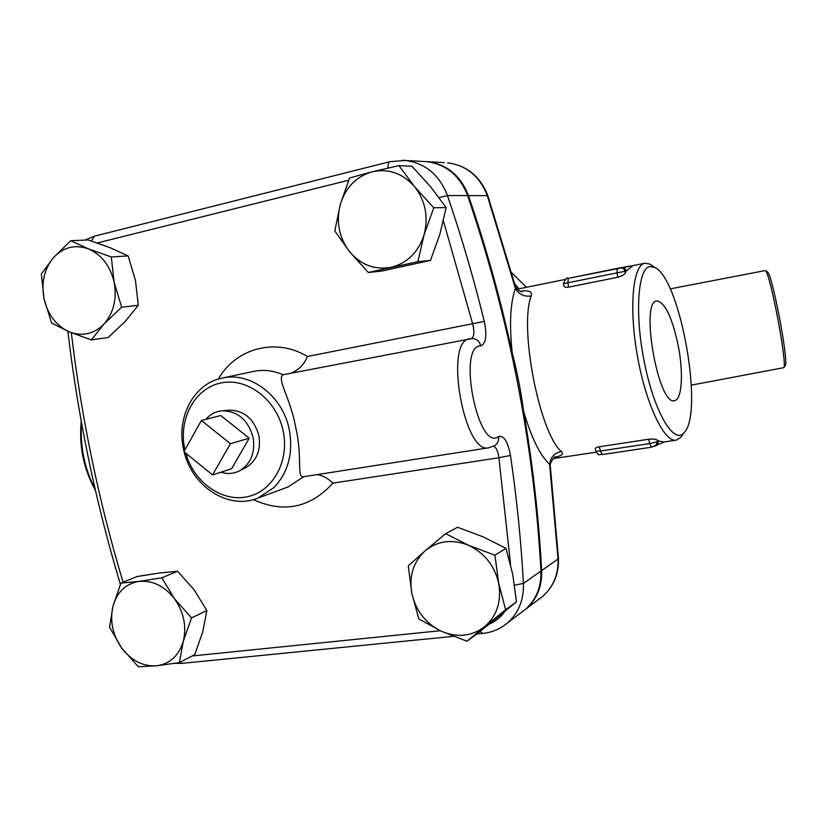 <?xml version="1.0" encoding="UTF-8"?>
<svg xmlns="http://www.w3.org/2000/svg" width="827" height="827" viewBox="0 0 827 827"><rect width="100%" height="100%" fill="white"/><g stroke="black" fill="none" stroke-linecap="round" stroke-linejoin="round"><path stroke-width="1.24" d="M183.894 451.676L201.406 420.488L230.413 443.706L212.539 474.905L183.894 451.676M230.413 443.706L249.227 438.196L220.737 415.526L201.406 420.488M249.227 438.196L231.591 468.744L212.539 474.905M220.933 472.196C227.807 474.357 234.289 473.747 240.399 470.356C251.098 463.234 255.336 452.286 253.114 437.524C248.224 420.199 238.042 411.277 222.566 410.75C215.919 411.267 210.347 414.141 205.851 419.351M228.8 410.233L229.73 410.161C244.523 410.657 254.251 419.165 258.913 435.695C261.032 449.785 256.98 460.236 246.735 467.048L245.04 467.937M95.146 489.17C84.499 468.661 79.961 446.549 81.522 422.845M678.316 346.079C683.619 373.132 681.965 400.01 674.46 400.64C658.416 406.253 639.809 301.421 656.772 300.925C665.001 302.268 672.186 317.32 678.316 346.079M670.19 288.881L765.378 270.532C770.247 273.179 787.407 363.549 783.82 367.664L691.362 385.134M785.071 365.875L785.33 365.513C788.824 361.461 772.335 274.595 767.57 271.98L767.177 271.721M91.311 339.928L68.941 331.72L51.563 322.975L44.038 298.733C47.801 314.653 56.102 325.642 68.941 331.72C82.09 336.785 93.792 334.201 104.057 323.977L91.311 339.928L108.285 337.457L125.435 321.176L138.305 305.266L135.463 280.415L128.154 255.915L110.291 247.769L88.107 239.964L70.729 240.719L88.52 248.917C75.123 244.192 63.462 247.087 53.517 257.6C44.276 268.899 41.112 282.617 44.038 298.733L41.35 273.985L53.517 257.6L70.729 240.719M111.283 256.959L114.147 282.307C110.249 265.932 101.711 254.809 88.52 248.917L111.283 256.959L128.154 255.915M121.641 307.199L104.057 323.977C113.681 312.792 117.052 298.898 114.147 282.307L121.641 307.199L138.305 305.266M368.335 272.486L349.635 251.801L334.801 230.96L340.238 204.61L349.563 177.981L372.212 171.789C356.22 176.482 345.562 187.429 340.238 204.61C335.948 222.101 339.08 237.835 349.635 251.801C360.996 265.012 374.817 270.181 391.119 267.297C407.266 263.162 418.245 252.369 424.044 234.951C428.686 217.025 425.512 200.909 414.534 186.602L433.751 207.784L424.044 234.951L417.883 261.663L368.335 272.486L381.681 271.06L430.474 260.422L439.933 234.031L446.156 207.577L430.681 186.871L411.949 166.237L398.945 165.627L414.534 186.602C402.656 173.267 388.556 168.326 372.212 171.789L398.945 165.627M466.955 641.235L441.111 631.146C457.052 637.948 471.555 636.48 484.612 626.732L466.955 641.235L478.388 632.831L516.472 601.829L512.678 574.114L505.979 548.322L483.123 536.847L457.538 527.264L445.67 533.653L468.537 545.272L494.897 555.206L498.753 583.521L505.617 609.737L484.612 626.732C496.924 615.888 501.638 601.477 498.753 583.521C494.608 565.689 484.539 552.943 468.537 545.272C452.245 538.842 437.783 540.682 425.161 550.803L445.67 533.653M418.844 618.947L411.856 593.455C415.847 610.739 425.595 623.31 441.111 631.146L418.844 618.947M408.269 565.875L425.161 550.803C413.355 561.822 408.92 576.037 411.856 593.455L408.269 565.875M446.156 207.577L433.751 207.784M505.979 548.322L494.897 555.206M516.472 601.829L505.617 609.737M430.474 260.422L417.883 261.663M179.345 662.634L156.52 665.807C169.876 663.936 178.797 655.811 183.284 641.411L179.345 662.634L194.758 654.591L202.811 631.642L206.843 610.553L194.221 589.909L177.557 571.23L159.332 573.018L137.137 576.522L120.907 583.118L138.998 581.402C125.776 583.707 117.093 591.987 112.958 606.243C109.702 620.891 112.606 634.805 121.662 648.006C131.39 660.628 143.009 666.562 156.52 665.807L138.305 666.738L121.662 648.006L109.546 627.279L112.958 606.243L120.907 583.118M174.476 598.758L191.523 617.883L183.284 641.411C186.799 626.473 183.863 612.259 174.476 598.758C164.366 585.981 152.54 580.192 138.998 581.402L161.813 577.815L174.476 598.758M206.843 610.553L191.523 617.883M177.557 571.23L161.813 577.815M424.313 161.513L427.735 161.699C447.138 164.418 460.701 175.717 468.444 195.617C486.049 247.108 500.635 299.477 512.202 352.715C517.113 371.654 520.907 391.119 523.584 411.112C532.784 464.557 538.811 517.712 541.654 570.568C542.14 586.322 536.981 599.068 526.179 608.806L521.878 612.052M503.736 625.801L507.571 622.855C518.663 612.848 523.946 599.699 523.419 583.417C521.082 541.034 516.772 498.381 510.486 455.47C507.778 441.401 503.798 435.105 498.526 436.604C477.954 452.638 456.866 344.942 480.766 345.872C485.956 343.846 487.134 335.69 484.271 321.403L307.417 356.489C304.119 364.49 298.836 369.948 291.58 372.874M317.506 474.564C323.274 475.804 328.402 478.657 332.878 483.133L498.908 457.745L510.579 564.572M480.766 345.872C479.495 341.22 476.621 338.781 472.165 338.543L283.123 374.745C276.332 378.952 290.659 398.159 295.839 428.014C302.672 457.465 296.438 477.758 303.55 476.745L488.685 447.779M443.417 220.871L472.755 324.184C474.605 332.092 474.14 336.899 471.349 338.594M469.808 338.812C443.727 340.166 464.102 455.522 488.891 447.748L494.618 445.619M184.183 451.914C192.34 486.845 228.862 510.342 257.879 498.102L273.975 487.537C288.178 472.465 293.316 453.341 289.378 430.174C283.175 396.112 250.25 371.189 222.008 378.135C193.115 383.697 175.345 418.989 184.059 451.387M510.486 455.47L498.908 457.745C497.937 451.077 496.148 447.242 493.523 446.229M521.155 612.6L525.455 609.344C536.278 599.596 541.437 586.839 540.941 571.064C533.984 444.306 509.546 319.16 467.637 195.606C459.884 175.696 446.301 164.377 426.877 161.658L423.445 161.461M184.938 449.826C177.919 419.734 194.407 388.297 220.892 382.973C247.273 377.174 277.117 399.999 283.268 431.498C289.553 461.776 272.341 491.951 246.859 496.851C221.46 502.134 193.694 481.934 185.796 453.217M632.789 265.674L626.277 271.08C625.584 268.641 624.003 267.493 621.553 267.617L621.325 267.659M632.655 265.694L621.677 267.597M568.687 287.124L567.849 282.793L616.942 272.858L617.324 268.382L620.24 267.824C622.7 267.7 624.282 268.858 624.974 271.297L626.277 271.08L625.295 272.951C624.24 274.729 621.749 276.166 617.79 277.262L568.687 287.124C565.709 287.569 564.128 287.186 563.942 285.977L563.497 283.713L567.849 282.793L568.356 278.348C567.012 277.128 565.399 278.906 563.497 283.713M656.204 445.608L657.072 445.143L658.716 440.977L663.926 442L676.093 440.171M602.314 454.53L600.278 451.015L595.802 451.16L595.368 448.916C595.161 448.027 596.515 447.293 599.451 446.725L648.761 439.24C652.834 438.868 655.646 439.137 657.207 440.057L658.716 440.977L657.517 441.69L655.46 446.115M554.514 457.372C561.719 455.956 563.983 453.992 561.316 451.47C554.39 453.051 550.493 457.352 549.604 464.36L550.503 467.689M523.584 411.112C531.244 437.473 539.917 455.222 549.604 464.36L558.039 559.011L541.654 570.568M561.316 451.47C539.411 432.81 518.974 327.637 531.161 295.994C524.08 296.924 518.829 294.412 515.407 288.437C510.29 302.951 509.215 324.38 512.202 352.715M514.911 284.602L515.407 288.437L487.32 195.668L468.444 195.617M531.161 295.994C532.619 291.528 528.929 289.957 520.1 291.3M653.175 266.335L650.167 264.185L644.936 263.203C632.841 264.878 628.727 307.52 637.41 355.992C645.939 404.486 664.443 442.91 676.331 440.14L680.89 437.328L684.115 432.645C674.181 445.143 654.767 413.2 644.667 363.859C634.402 314.611 637.7 267.607 650.125 266.532L654.808 267.493C680.342 278.606 704.201 413.066 684.115 432.645M81.222 421.222C78.896 446.084 83.62 469.095 95.394 490.277M514.694 283.785L519.046 288.809M123.078 582.229C98.671 500.955 81.418 417.78 71.318 332.712M440.243 630.732L192.122 655.966M504.759 611.473C500.697 617.2 495.518 621.418 489.191 624.127M307.417 356.489C275.722 337.261 235.809 348.219 218.307 379.086M253.3 499.632C283.816 513.381 310.342 507.881 332.878 483.133M97.224 242.973L348.632 180.255M303.695 476.724L288.034 486.948L257.879 498.102M222.008 378.135L253.486 371.426C263.379 369.38 273.261 370.486 283.123 374.745M525.455 609.344L507.571 622.855C500.397 628.913 492.117 632.428 482.751 633.43L480.146 631.414M179.666 662.468L182.147 663.347L453.372 636.345M540.941 571.064L523.419 583.417L514.57 585.216M498.526 436.604C499.063 440.181 498.019 443.024 495.404 445.122L494.66 445.598M91.415 241.029L94.34 236.202L84.767 240.109M388.08 168.015C387.863 164.325 388.494 162.206 389.993 161.658L94.34 236.202M439.106 197.632L447.459 195.554C439.447 174.962 425.471 163.27 405.53 160.469L402.491 160.283M484.271 321.403C473.861 278.854 461.58 236.904 447.459 195.554L467.637 195.606M617.79 277.262L616.942 272.858L624.974 271.297L625.295 272.951M568.325 278.358L567.012 278.647M617.304 268.382L568.356 278.348L632.707 265.684M657.207 440.057L657.517 441.69L649.598 443.603L651.521 447.19M648.761 439.24L649.598 443.603L600.278 451.015L599.451 446.725M558.452 558.287L558.039 559.011C558.494 574.289 553.459 586.674 542.926 596.153L538.728 599.327M487.909 195.916L487.32 195.668C479.805 176.399 466.604 165.452 447.707 162.805C466.976 165.524 480.363 176.513 487.868 195.792L515.159 285.553C516.906 289.316 519.18 291.424 521.982 291.859L521.496 291.797M444.368 162.63L427.735 161.699M229.73 410.161L222.566 410.75M246.735 467.048L240.399 470.356M526.427 287.31L511.655 272.662M767.57 271.98L765.378 270.532M785.33 365.513L783.82 367.664M482.668 633.43L476.776 634.02M174.879 663.368L182.147 663.347M67.876 331.265C78.038 417.563 95.55 501.927 120.401 584.338M426.877 161.658L405.53 160.469L389.993 161.658M595.812 451.232C599.771 456.897 597.993 453.899 602.159 454.581L651.397 447.231L664.557 441.907M550.389 466.81C548.746 463.864 555.134 455.491 555.661 456.711L555.382 456.835M550.389 466.821L558.463 558.494C558.907 573.876 553.728 586.426 542.926 596.153L526.179 608.806M553.118 458.634L596.122 452.183M517.268 289.171L565.182 279.423M632.634 265.705L644.936 263.203M654.808 267.493L650.167 264.185"/></g></svg>
